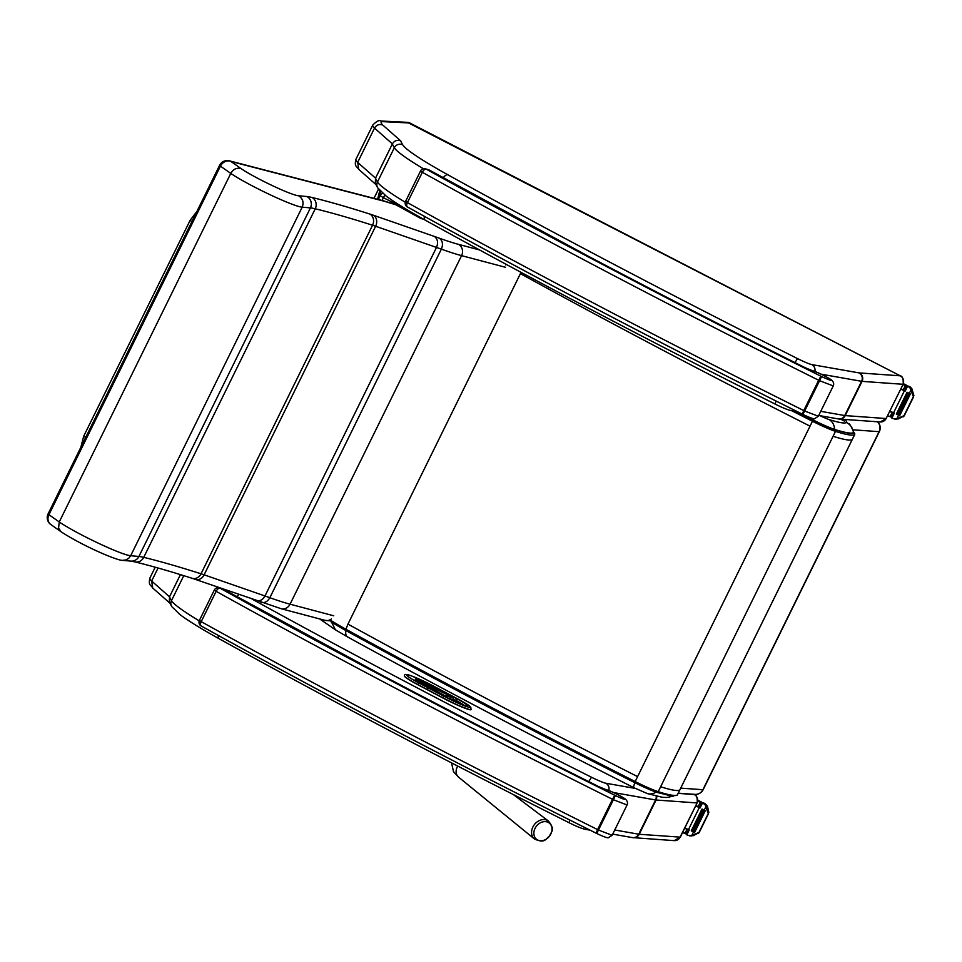 <?xml version="1.0" encoding="UTF-8"?>
<svg xmlns="http://www.w3.org/2000/svg" width="962" height="962" viewBox="0 0 962 962"><rect width="100%" height="100%" fill="white"/><g stroke="black" fill="none" stroke-linecap="round" stroke-linejoin="round"><path stroke-width="1.44" d="M382.804 193.41A4.245 4.209 -112.2 0 0 380.11 195.623L383.417 197.703L384.824 195.045M395.262 202.381L394.757 203.379L399.002 205.086A4.245 4.209 -112.2 0 0 399.11 204.858M520.406 273.641C611.207 323.497 707.743 374.338 810.04 426.166L637.59 776.623C535.293 724.795 438.756 673.953 347.955 624.11L521.043 272.354M505.579 264.947L505.928 264.225M347.955 624.11L345.55 630.338C435.449 679.701 531.024 730.038 632.262 781.372M656.697 792.279L634.8 782.659A24.303 2.189 26.2 0 0 656.697 792.279L658.2 791.678A25.577 2.297 -153.8 0 1 635.173 781.553L634.788 782.659C532.587 730.879 436.159 680.098 345.49 630.314L345.55 630.338M637.59 776.623L635.173 781.553C532.876 729.725 436.327 678.883 345.538 629.028A57.684 5.183 -153.8 0 1 330.7 620.334L331.06 621.837A56.421 5.075 26.2 0 0 345.442 630.278M345.49 630.314L331.06 621.837M319.661 618.939L335.449 629.833L331.565 622.173M796.644 411.592L813.323 420.057A23.617 2.128 26.2 0 0 834.583 429.401C845.297 432.792 851.598 433.862 853.462 432.599A14.947 1.347 26.2 0 0 853.51 432.479L853.318 431.204C850.877 425.805 849.362 423.34 848.761 423.797L846.452 422.51C844.732 423.665 838.972 422.691 829.148 419.576A12.855 1.154 -153.8 0 1 820.033 415.704M834.583 429.401C834.343 424.903 832.527 421.633 829.148 419.576M347.571 636.94L335.449 629.833M347.535 636.928L347.522 636.916C437.265 686.195 532.683 736.447 633.802 787.674L647.246 793.53A12.722 10.847 -72.3 0 0 647.246 793.53A12.722 10.847 -72.3 0 0 656.048 792.075M348.076 637.145C346.067 636.411 345.334 634.174 345.851 630.423M678.246 793.169L694.949 794.371A8.478 8.249 -85.9 0 0 702.909 789.718A8.478 0.758 26.2 0 0 703.162 789.658L879.34 431.613A8.478 0.758 -153.8 0 1 879.088 431.673A8.478 8.249 -85.9 0 0 877.488 421.777M844.937 419.456A8.478 8.249 94.1 0 1 846.873 422.45M380.627 191.438L378.571 199.771M377.621 199.314L379.774 190.572M180.423 574.639L169.516 596.801L151.659 581.036A84.8 7.624 -153.8 0 1 149.928 577.97C148.196 585.617 150.649 584.535 152.718 588.01L151.659 581.036L158.069 568.013M219.492 638.912A6.277 2.958 -61 0 1 219.216 638.804C201.515 628.992 188.456 620.935 180.038 614.646L171.681 606.517L169.336 601.875L169.516 596.801A851.647 76.587 -153.8 0 0 171.476 600.649L183.766 575.673M169.925 603.21L152.718 588.01M900.444 375.95A6.277 1.275 117.3 0 0 900.336 375.853L407.359 122.33A6.277 6.121 92.9 0 1 409.812 122.992L410.077 123.112M407.359 122.33L380.844 121.008C379.413 119.781 376.719 121.128 372.775 125.06A84.8 7.624 26.2 0 0 374.519 128.126L392.376 143.891C394.396 140.632 397.174 139.646 400.733 140.897L382.744 125.036A78.523 7.059 -153.8 0 1 383.285 121.669L409.812 122.992M375.938 184.56L358.73 169.36L357.672 162.386L374.519 128.126C376.515 124.868 379.256 123.845 382.744 125.036M443.254 177.814A6.277 2.958 -61 0 1 447.871 174.795A103.956 9.343 -153.8 0 1 402.705 144.805A6.277 6.193 -30.6 0 0 394.336 147.739A851.647 76.587 26.2 0 1 392.376 143.891L375.529 178.138L357.672 162.386A84.8 7.624 -153.8 0 1 355.928 159.319C354.196 166.967 356.649 165.885 358.73 169.36M377.693 187.855L375.336 183.213L375.529 178.138A851.647 76.587 -153.8 0 0 377.477 181.986A6.277 6.193 149.4 0 0 377.693 187.855L386.087 196.02C394.504 202.309 407.551 210.353 425.216 220.142A6.277 2.958 119 0 0 425.505 220.262M535.233 828.005A10.305 8.225 -51.9 0 1 541.642 822.233A10.305 8.225 -51.9 0 1 551.972 829.966A10.305 8.225 -51.9 0 1 540.055 840.704A10.305 8.225 -51.9 0 1 535.233 828.005M419.131 681.637L421.765 681.817L431.397 686.916L421.813 681.842A1.696 1.696 0 0 0 421.344 681.673L421.344 681.673A1.696 1.599 101.3 0 1 421.765 681.817L421.849 681.866M430.94 687.758A1.696 1.599 -78.7 0 0 430.519 687.614L429.942 687.493A1.696 1.599 101.3 0 1 430.363 687.65L419.612 681.397A1.696 1.599 -78.7 0 0 419.204 681.24L419.204 681.24A1.696 1.599 -78.7 0 0 418.458 681.276M450.757 699.422L452.946 699.374M426.623 685.617L426.515 685.569A1.696 1.599 101.3 0 1 427.368 686.94M432.503 687.481A1.696 1.599 -78.7 0 0 431.758 686.615L431.265 686.856M433.14 685.894L412.385 676.25C406.95 674.085 404.305 673.905 404.449 675.709L404.377 675.853A23.316 2.092 26.2 0 0 417.724 684.643L442.568 697.823A23.316 2.092 26.2 0 0 471.067 709.631L470.767 707.178C468.975 705.735 471.633 706.637 458.044 699.085L457.996 699.073A21.621 1.948 -153.8 0 1 469.071 707.274A21.621 1.948 -153.8 0 1 443.939 696.26L419.095 683.08A21.621 1.948 -153.8 0 1 408.008 674.879A21.621 1.948 -153.8 0 1 433.14 685.894L457.996 699.073M222.775 588.936L219.384 587.89A4.245 3.68 107.1 0 1 219.997 588.155L223.016 589.081L221.753 589.333L223.016 589.081C338.564 653.258 463.732 719.083 598.52 786.531L606.613 789.898C612.048 791.642 617.917 794.468 624.218 798.376C626.262 800.228 623.304 799.302 615.355 795.562A10.606 0.95 -153.8 0 1 614.718 795.249A1028.414 92.484 -153.8 0 1 219.997 588.155A4.245 2.056 119.1 0 0 216.137 591.329A1032.659 92.869 26.2 0 0 612.493 799.29L597.582 829.593A1032.659 92.869 -153.8 0 1 201.214 621.644A4.245 2.056 119.1 0 0 201.154 625.961L201.154 625.961A4.245 2.056 119.1 0 0 201.347 626.034A1028.414 92.484 26.2 0 0 596.043 833.128M219.384 587.89A4.245 4.245 0 0 0 214.322 590.067L216.137 591.329L201.214 621.644L199.411 620.382A4.245 4.245 0 0 0 201.154 625.961C322.679 693.446 454.304 762.505 596.055 833.152L597.582 829.593A14.839 1.335 -153.8 0 0 598.472 830.038L596.717 833.453A10.606 0.95 26.2 0 1 596.079 833.14L596.705 833.477C603.547 836.699 607.443 838.118 608.393 837.722L612.145 835.281L598.472 830.038L613.383 799.735L627.068 804.978C627.909 803.138 627.501 801.334 625.853 799.542C625.023 798.28 611.243 790.692 605.423 789.513L598.556 786.531C524.098 749.29 451.779 712.108 381.613 674.987L222.883 588.984M428.968 169.901L425.565 168.855A4.245 3.68 107.1 0 1 426.19 169.12L429.208 170.046C544.757 234.223 669.925 300.036 804.713 367.496L812.794 370.863C818.229 372.607 824.109 375.433 830.41 379.341C832.455 381.192 829.497 380.267 821.548 376.527A10.606 0.95 -153.8 0 1 820.911 376.214A1028.414 92.484 -153.8 0 1 426.19 169.12A4.245 2.056 119.1 0 0 422.33 172.294A1032.659 92.869 26.2 0 0 818.686 380.255L803.763 410.558A1032.659 92.869 -153.8 0 1 407.407 202.597A4.245 2.056 119.1 0 0 407.347 206.926L407.347 206.926A4.245 2.056 119.1 0 0 407.539 206.998A1028.414 92.484 26.2 0 0 802.236 414.093L802.248 414.117C660.497 343.47 528.872 274.41 407.347 206.926A4.245 4.245 0 0 1 405.603 201.347L407.407 202.597L422.33 172.294L420.514 171.032L405.603 201.347M50.818 524.543A8.478 7.335 -54.8 0 1 48.93 514.694A8.478 0.758 -153.8 0 1 48.1 513.864A8.478 8.478 0 0 0 50.818 524.543L61.099 531.782L58.574 528.126L59.247 521.969L230.772 173.413A43.11 3.872 26.2 0 0 269.733 194.565A43.11 3.872 26.2 0 0 302.2 207.143L310.425 207.9A101.756 9.151 -153.8 0 1 315.247 208.79A824.939 74.182 -153.8 0 1 372.559 225.228A67.833 6.097 -153.8 0 1 375.637 226.262L441.366 249.134A158.85 14.286 26.2 0 0 461.58 255.639L505.471 267.28M122.547 560.341L125.938 559.932L128.716 558.297L130.688 555.711A43.11 3.872 -153.8 0 1 98.208 543.133A43.11 3.872 -153.8 0 1 59.247 521.969L48.93 514.694L220.442 166.137A8.478 7.335 -54.8 0 1 230.952 161.472A8.478 7.744 -75.5 0 0 229.353 160.834L229.353 160.834A8.478 8.478 0 0 0 219.613 165.308A8.478 0.758 -153.8 0 0 220.442 166.137L230.772 173.413C233.429 168.975 236.917 167.4 241.209 168.699L230.952 161.472L384.884 201.407L396.633 205.05L420.586 218.386L423.773 219.336M123.04 560.377C118.795 561.315 83.886 546.608 61.159 531.83L61.099 531.782M419.985 218.061L424.05 219.492M479.557 249.952L458.501 244.36A150.373 13.528 -153.8 0 1 439.333 238.191C442.616 240.68 443.29 244.324 441.366 249.134L269.853 597.703L264.983 595.971L436.507 247.402C438.407 242.604 437.686 238.937 434.343 236.424L373.412 215.247A76.311 6.866 26.2 0 0 369.949 214.093A833.417 74.952 26.2 0 0 312.049 197.487A110.233 9.909 26.2 0 0 306.83 196.525L298.557 195.755C302.814 198.521 304.028 202.309 302.2 207.143L130.688 555.711L138.913 556.469L310.425 207.9A8.478 8.225 95.3 0 0 306.83 196.525M256.277 600.553L256.313 600.565C259.848 601.43 262.746 599.891 264.983 595.971L204.124 574.819L375.637 226.262A8.478 6.83 109.2 0 0 373.412 215.247M333.73 615.788L290.067 604.196A8.478 7.708 -75.1 0 1 281.084 608.693L195.382 579.401A8.478 6.83 -70.8 0 0 204.124 574.819A67.833 6.097 26.2 0 0 201.034 573.797L372.559 225.228A8.478 7.227 107.7 0 0 369.949 214.093M260.353 601.911C264.081 603.499 267.244 602.104 269.853 597.703A158.85 14.286 -153.8 0 0 290.067 604.196L461.58 255.639A8.478 7.708 104.9 0 0 458.501 244.36M191.895 221.633L190.151 220.286L83.718 436.171L85.63 437.602L83.718 436.171L86.015 436.808M682.587 832.467A90.139 8.105 26.2 0 0 684.006 833.14L687.289 832.226M684.006 833.14L685.016 833.369L687.012 829.328A90.139 8.105 -153.8 0 1 684.679 828.234M688.491 829.569L699.302 807.587A7.143 0.637 -153.8 0 1 700.047 807.948L702.476 803.017A7.143 0.637 -153.8 0 1 703.631 803.583L705.302 805.182L706.733 805.254L707.563 806.697L708.826 812.361L708.26 813.948L698.4 833.549L698.941 832.431L691.714 835.605L687.974 835.413A7.143 0.637 -153.8 0 0 686.82 834.848L689.237 829.917A7.143 0.637 -153.8 0 0 688.491 829.569A90.139 8.105 -153.8 0 1 684.86 827.861M699.302 807.587A90.139 8.105 -153.8 0 1 695.67 805.891M699.614 807.166L698.184 806.625A90.139 8.105 -153.8 0 1 695.851 805.531A22.042 1.984 -153.8 0 0 695.995 805.591M698.184 806.625L700.18 802.573L699.362 801.947A90.139 8.105 -153.8 0 1 697.703 801.178M705.302 805.182L707.779 812.301L708.826 812.361M697.354 833.501L693.301 835.677L689.634 835.858L691.642 835.918M699.109 832.707L708.489 813.636L707.779 812.301M688.443 829.869L687.012 829.328M699.47 807.467A80.796 7.263 -153.8 0 1 695.754 805.711M704.136 810.184L693.398 832.01L694.528 832.587L705.266 810.762L704.184 810.184A7.143 0.637 -153.8 0 1 704.208 810.196L705.976 806.613M693.446 832.01L704.172 810.22M691.257 830.843L701.995 809.03L691.257 830.843L692.387 831.421L703.126 809.595L702.007 809.006A7.143 0.637 -153.8 0 1 703.126 809.595M686.82 834.848L686.183 834.463L688.588 829.605M706.733 805.254L705.038 803.655A7.143 0.637 -153.8 0 1 704.016 803.102L701.851 802.633L699.41 807.563L701.851 802.657L702.476 803.017M705.266 810.762L704.208 810.196M700.047 807.948L699.41 807.563M702.164 802.645L701.599 802.116A2.116 2.056 -94.6 0 0 701.502 802.055A60.089 5.399 -153.8 0 1 698.592 800.552A10.907 0.986 -153.8 0 1 697.787 800.119M700.18 802.573L700.769 804.821M887.661 415.704A90.139 8.105 26.2 0 0 889.08 416.378L892.363 415.464M889.08 416.378L890.091 416.606L892.087 412.566A90.139 8.105 -153.8 0 1 889.754 411.471M893.566 412.806L904.376 390.825A7.143 0.637 -153.8 0 1 905.122 391.185L907.551 386.255A7.143 0.637 -153.8 0 1 908.705 386.82L910.377 388.42L911.796 388.492L913.9 395.598L904.232 415.68L903.474 416.786L904.015 415.668L896.788 418.843L893.049 418.65A7.143 0.637 -153.8 0 0 891.894 418.085L894.311 413.155A7.143 0.637 -153.8 0 0 893.566 412.806A90.139 8.105 -153.8 0 1 889.934 411.099M904.376 390.825A90.139 8.105 -153.8 0 1 900.745 389.129M904.689 390.404L903.258 389.863A90.139 8.105 -153.8 0 1 900.925 388.768A22.042 1.984 -153.8 0 0 901.069 388.828M903.258 389.863L905.242 385.81L904.436 385.185A90.139 8.105 -153.8 0 1 903.005 384.523M910.377 388.42L912.854 395.538L913.9 395.598M902.428 416.738L898.376 418.915L894.708 419.095L896.716 419.155M904.172 415.945L913.563 396.873L912.854 395.538M893.518 413.107L892.087 412.566M904.533 390.704A80.796 7.263 -153.8 0 1 900.829 388.949M909.198 393.422L898.46 415.235L899.602 415.825L910.341 393.999L909.258 393.422A7.143 0.637 -153.8 0 1 909.282 393.434L911.05 389.85M898.46 415.235L909.246 393.458L910.341 393.999M896.343 414.069L907.07 392.268L896.331 414.081L897.462 414.658L908.2 392.833L907.082 392.243A7.143 0.637 -153.8 0 1 908.2 392.833M891.894 418.085L891.257 417.7L893.662 412.842L891.257 417.7M911.796 388.492L910.112 386.892A7.143 0.637 -153.8 0 1 909.09 386.339L906.925 385.87L904.484 390.8L906.913 385.894L907.551 386.255M905.122 391.185L904.484 390.8M907.238 385.882L906.673 385.353A2.116 2.056 -94.6 0 0 906.577 385.293A60.089 5.399 -153.8 0 1 903.667 383.79A10.907 0.986 -153.8 0 1 903.402 383.646M905.242 385.81L905.843 388.059M382.78 193.386L382.275 193.59A4.245 4.245 0 0 0 380.086 195.635L379.088 197.691M394.348 204.197L394.757 203.379L383.417 197.703L382.058 200.457M406.613 209.451L406.18 210.341L406.625 209.463M398.521 206.072L399.29 204.966M853.45 431.986A15.632 1.407 -153.8 0 1 854.076 432.912A1.275 1.263 53.6 0 1 854.653 434.608L852.236 439.538C850.336 440.812 843.951 439.73 833.08 436.291L835.497 431.361L835.112 429.689A24.303 2.189 -153.8 0 1 813.215 420.081L812.457 421.248A25.577 2.297 26.2 0 0 835.497 431.361C846.38 434.812 852.765 435.894 854.653 434.608A16.907 1.515 26.2 0 0 854.701 434.559A16.907 1.515 26.2 0 0 854.713 434.463M813.215 420.081L796.428 411.556M791.774 410.738L812.457 421.248L810.04 426.166M854.076 432.912C852.2 434.175 845.875 433.104 835.112 429.689M852.236 439.538L677.356 794.925A1.275 1.263 53.6 0 1 676.983 795.382L677.404 794.865A16.907 1.515 -153.8 0 1 677.356 794.925C675.468 796.199 669.083 795.117 658.2 791.678L660.629 786.748C671.5 790.199 677.885 791.281 679.785 789.994M677.428 794.792A16.907 1.515 -153.8 0 1 677.404 794.865L854.701 434.559L853.438 431.926M330.7 620.334L329.954 619.853M656.866 792.351L671.272 795.971L676.971 795.382A1.275 1.263 53.6 0 1 676.887 795.442M813.323 420.057A12.722 1.611 -63.1 0 1 814.153 418.686M853.462 432.599A12.722 12.65 -126.4 0 0 846.452 422.51M840.74 419.155L844.083 420.935M634.884 782.707A12.722 1.611 116.9 0 0 633.802 787.674M833.08 436.291L660.629 786.748M852.933 429.81L879.088 431.673L702.909 789.718L680.723 788.131M378.523 189.105L373.965 198.364L378.511 189.081M237.001 596.813A6.277 2.958 -61 0 1 238.949 594.54M216.005 586.567A110.233 9.909 26.2 0 0 217.905 587.71M588.768 781.625L591.486 777.236A1013.383 91.137 -153.8 0 1 252.092 599.11M608.79 790.536A6.277 5.976 -80 0 0 605.819 783.236A14.923 1.347 -153.8 0 1 591.486 777.236M613.503 792.544L655.591 799.951A6.277 5.976 -80 0 0 656.192 796.079M635.317 788.431L605.819 783.236M612.71 834.138L632.347 837.589A6.277 5.976 -80 0 0 638.732 834.21L655.591 799.951A21.2 1.912 26.2 0 0 656.06 800.011A6.277 6.097 -85.9 0 0 656.637 796.187M632.78 837.649A6.277 6.097 -85.9 0 0 639.201 834.27L656.06 800.011L696.957 802.933A6.277 6.097 -85.9 0 0 694.275 794.516L678.15 793.361M632.347 837.589L674.218 840.632A6.277 6.097 -85.9 0 0 680.098 837.18L697.149 802.885C697.534 797.726 696.596 794.937 694.336 794.504A6.277 1.275 117.3 0 0 694.215 794.48L694.275 794.516M199.218 620.851A110.233 9.909 -153.8 0 1 171.476 600.649A6.277 6.193 -30.6 0 0 171.681 606.517M569.119 822.702L569.059 822.702C444.179 760.04 327.561 698.749 219.216 638.804A6.277 2.958 -61 0 1 218.35 635.485M587.89 829.076A6.277 5.976 -80 0 1 585.124 829.28C581.337 828.39 575.985 826.202 569.059 822.702L569.901 820.081M674.218 840.632L680.29 837.144L639.201 834.27A21.2 1.912 -153.8 0 1 638.732 834.21L614.754 829.99M402.705 144.805A845.382 76.022 -153.8 0 1 400.733 140.897M405.279 202.236A110.233 9.909 -153.8 0 1 377.477 181.986L394.336 147.739A110.233 9.909 26.2 0 0 423.424 168.759M794.961 362.59L797.498 358.585A1013.383 91.137 -153.8 0 1 447.871 174.795M814.898 371.464A6.277 5.976 -80 0 0 811.82 364.586A14.923 1.347 -153.8 0 1 797.498 358.585M821.091 374.17L861.591 381.301A6.277 5.976 -80 0 0 859.054 372.895L811.82 364.586M903.15 384.235L886.11 418.53L903.15 384.235C903.534 379.076 902.596 376.274 900.336 375.853A6.277 1.275 117.3 0 0 900.228 375.817L900.276 375.853A6.277 6.097 -85.9 0 1 902.957 384.283L862.06 381.361L845.213 415.608A21.2 1.912 -153.8 0 1 844.744 415.548L861.591 381.301A21.2 1.912 26.2 0 0 862.06 381.361A6.277 6.097 -85.9 0 0 859.379 372.931A14.923 1.347 -153.8 0 1 859.054 372.895M409.896 123.028L900.228 375.817L859.379 372.931M380.844 121.008A6.277 6.121 92.9 0 1 383.285 121.669M886.303 418.482L880.218 421.969A6.277 6.097 94.1 0 0 886.11 418.53L845.213 415.608A6.277 6.097 94.1 0 1 839.321 419.059L838.347 418.927A6.277 5.976 100 0 0 844.744 415.548L820.754 411.327M880.218 421.969L839.321 419.059A6.277 6.097 94.1 0 1 838.78 418.987M794.432 410.221A6.277 5.976 100 0 1 791.125 410.618L797.486 411.736M776.069 401.034L775.119 404.052M424.446 216.39A6.277 2.958 119 0 0 425.216 220.142C533.573 280.086 650.192 341.39 775.071 404.052C781.986 407.551 787.349 409.74 791.125 410.618M451.515 762.866L453.523 771.704L458.525 777.104A9.536 7.612 -51.9 0 1 457.371 775.853A9.536 7.612 -51.9 0 1 457.383 766.726A9.536 7.612 -51.9 0 1 457.744 766.089M533.08 826.611A11.376 9.067 128.1 0 0 534.451 838.984C545.334 843.818 545.442 838.828 549.615 836.002C551.058 831.36 555.651 830.302 548.496 821.079A11.376 9.067 128.1 0 0 533.08 826.611M431.349 686.904L452.224 697.077L444.612 695.55L430.363 687.65M428.15 687.433L429.196 686.471M445.382 696.704A1.696 1.527 -74.6 0 0 444.612 695.55M450.228 699.17A1.696 1.527 -74.6 0 0 449.627 696.933M450.312 699.206L450.661 699.266A1.696 1.659 -87.8 0 0 449.927 696.993M450.613 699.35L452.958 699.35A1.696 1.659 -87.8 0 0 452.224 697.077M452.994 699.47L453.066 699.326C453.848 698.34 453.126 697.27 450.877 696.115L435.449 688.6A1.696 1.599 101.3 0 1 435.87 688.744M422.162 681.529L415.199 679.196L426.382 685.533A10.173 0.914 26.2 0 0 431.601 689.393L444.913 696.452A18.651 1.683 26.2 0 0 466.594 705.952A18.651 1.683 26.2 0 0 457.034 698.881L443.71 691.822A10.173 0.914 26.2 0 0 431.89 686.64L421.681 681.769M419.083 681.228A1.696 1.599 -78.7 0 0 418.229 679.797M432.659 687.553A1.696 1.599 -78.7 0 0 431.89 686.64M453.198 698.941L455.735 700.288L457.034 698.881M465.44 706.673L466.558 705.855C463.997 705.543 456.806 702.416 444.961 696.476L444.913 696.452M455.735 700.288A16.955 1.527 -153.8 0 1 463.997 705.17M427.236 686.844A1.696 1.599 -78.7 0 0 426.382 685.533M419.095 683.08L417.797 684.487L442.652 697.666L443.939 696.26M458.044 699.085L433.237 685.942M404.449 675.709A23.316 2.092 26.2 0 0 417.797 684.487L417.724 684.643M442.568 697.823L442.652 697.666A23.316 2.092 26.2 0 0 471.152 709.475M614.718 795.249L612.493 799.29A14.839 1.335 26.2 0 0 613.383 799.735L615.355 795.562M605.447 789.513A4.245 4.052 99.2 0 1 606.613 789.898M429.076 169.949L587.794 255.952C657.972 293.073 730.29 330.255 804.749 367.496L804.713 367.496M802.248 414.117L802.897 414.442A10.606 0.95 26.2 0 1 802.272 414.105L803.763 410.558A14.839 1.335 -153.8 0 0 804.665 411.002L802.897 414.418C809.739 417.664 813.636 419.083 814.586 418.686L818.337 416.245L804.665 411.002L819.576 380.699L833.248 385.93C834.102 384.103 833.693 382.299 832.046 380.507C831.216 379.244 817.435 371.657 811.615 370.478A4.245 4.052 99.2 0 1 812.794 370.863M820.911 376.214L818.686 380.255A14.839 1.335 26.2 0 0 819.576 380.699L821.548 376.527M298.557 195.755A34.632 3.114 -153.8 0 1 272.571 185.714A34.632 3.114 -153.8 0 1 241.209 168.699M439.333 238.191L434.343 236.424M397.017 205.255A4.245 2.092 119.1 0 0 396.837 205.134A4.245 2.092 119.1 0 0 396.633 205.05A8.478 7.347 107.2 0 0 395.418 204.521L383.67 200.89A8.478 7.347 -72.8 0 0 383.501 200.842M384.884 201.407A8.478 7.347 -72.8 0 0 383.67 200.89A8.478 8.478 0 0 0 383.297 200.781A8.478 7.744 104.5 0 1 384.884 201.407M312.049 197.487A8.478 7.828 103.7 0 1 315.247 208.79L143.735 557.347A101.756 9.151 26.2 0 0 138.913 556.469A8.478 8.225 95.3 0 1 130.808 561.111L134.8 561.868C151.094 565.824 170.202 571.308 192.111 578.306L195.382 579.401M192.111 578.306A8.478 7.227 107.7 0 0 201.034 573.797A824.939 74.182 26.2 0 0 143.735 557.347A8.478 7.828 103.7 0 1 134.8 561.868M281.084 608.693L324.976 620.346A8.478 7.708 -75.1 0 0 331.349 619.011M691.714 835.605L693.458 832.07M703.631 803.583L705.038 803.655M698.941 832.431L708.044 813.936M699.362 801.947L701.502 802.055M896.788 418.843L898.52 415.307M908.705 386.82L910.112 386.892M904.015 415.668L913.118 397.174M904.436 385.185L906.577 385.293M380.086 195.635L379.1 197.631M844.456 421.067L840.884 419.167M647.486 793.602L661.88 797.197L666.81 797.522L673.256 796.139M694.949 794.371A8.478 8.478 0 0 0 703.162 789.658M879.34 431.613A8.478 8.478 0 0 0 877.633 421.789M155.219 567.207L149.928 577.97M585.124 829.28L590.019 830.146M697.149 802.885L680.29 837.144M838.347 418.927L818.722 415.476M372.775 125.06L355.928 159.319M458.525 777.104L534.451 838.984M513.359 794.564L548.496 821.079M421.344 681.673L419.204 681.24A1.696 1.696 0 0 0 418.434 681.264M435.449 688.6L431.397 686.916M429.942 687.493L427.765 688.431M415.56 679.701L426.563 685.581A1.696 1.696 0 0 1 427.465 687M444.961 696.476L426.527 686.387M612.145 835.281L627.068 804.978M214.322 590.067L199.411 620.382M818.337 416.245L833.248 385.93M804.749 367.496L811.615 370.478M425.565 168.855A4.245 4.245 0 0 0 420.514 171.032M48.1 513.864L219.613 165.308M395.418 204.521L420.538 218.314M229.353 160.834L383.297 200.781M122.727 560.365L130.808 561.111M329.413 620.791L324.976 620.346M196.945 211.375L190.151 220.286M83.718 436.171L80.82 447.378M686.676 833.453L684.92 833.369M688.576 829.605L686.183 834.463M891.75 416.69L889.994 416.606"/></g></svg>
